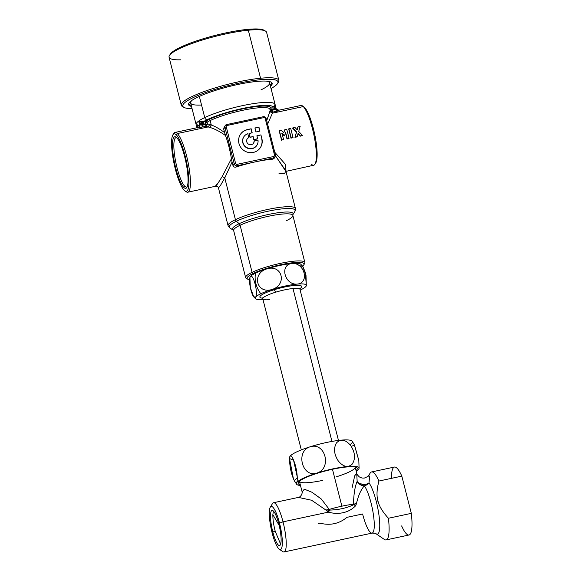 <?xml version="1.0" encoding="UTF-8"?>
<svg xmlns="http://www.w3.org/2000/svg" width="581" height="581" viewBox="0 0 581 581"><rect width="100%" height="100%" fill="white"/><g stroke="black" fill="none" stroke-linecap="round" stroke-linejoin="round"><path stroke-width="0.87" d="M318.424 523.445L319.855 523.14C330.102 525.747 339.13 523.815 346.93 517.344L362.602 513.989A25.165 5.374 -102.1 0 0 372.101 533.104A25.165 5.374 -102.1 0 0 373.118 512.827A25.165 5.374 -102.1 0 0 364.338 485.796A7.19 6.34 143.8 0 0 368.986 482.862L369.61 476.297L368.637 475.563L369.61 476.297L368.986 482.862A27.271 5.825 77.9 0 1 376.277 501.497A27.271 5.825 -102.1 0 0 368.986 482.862A7.19 6.34 -36.2 0 1 364.338 485.796C361.803 486.05 359.407 484.576 357.148 481.388A7.19 5.135 -177.3 0 0 368.986 482.862L368.768 483.022M357.388 481.722L357.148 481.388C358.644 484.205 361.041 485.672 364.338 485.796C360.845 489.856 358.23 495.746 356.509 503.473C358.23 495.746 360.845 489.856 364.338 485.796A25.165 5.374 77.9 0 1 373.118 512.827A25.165 5.374 77.9 0 1 372.101 533.104L284.051 551.95A25.165 5.374 -102.1 0 0 283.02 521.847L328.316 512.151L327.64 511.643L329.42 509.936L329.892 510.074L328.316 512.151C338.149 514.839 348.716 513.117 355.754 505.623C348.716 513.117 338.142 514.846 328.316 512.151L329.892 510.074C338.846 509.813 346.748 508.041 353.597 504.766L355.754 505.623L356.509 503.473L353.495 504.228L356.509 503.473L353.597 504.766L353.495 504.228A2.397 1.474 83.6 0 1 353.597 504.766L356.509 503.473L355.754 505.623L353.597 504.766C346.748 508.041 338.846 509.806 329.892 510.074L325.868 510.031L329.267 509.414L329.42 509.936L327.64 511.643L325.868 510.031L329.42 509.936A2.397 0.559 -106.7 0 1 329.267 509.414A28.759 5.011 -14.3 0 1 341.882 506.182A28.759 5.011 -14.3 0 1 353.495 504.228C353.713 494.155 354.926 486.537 357.148 481.388L356.727 473.254L354.679 475.832L352.064 487.996M368.63 475.578L370.148 473.108A34.751 7.422 77.9 0 1 378.928 481.032C376.764 489.224 376.437 495.833 377.948 500.873L376.277 501.497A27.271 5.825 77.9 0 1 376.016 533.743A27.271 5.825 -102.1 0 0 376.277 501.497L377.948 500.873C376.437 495.833 376.764 489.224 378.928 481.032L401.82 476.13L411.312 513.357L388.42 518.259C382.516 511.796 379.03 506 377.948 500.873C379.03 506 382.516 511.796 388.42 518.259A34.751 7.422 77.9 0 1 384.346 539.422L376.016 533.743C376.321 533.416 375.014 533.205 372.101 533.104M364.977 484.394L360.358 483.813M371.564 471.946L394.455 467.044A34.751 7.422 77.9 0 1 401.82 476.13L378.928 481.032A34.751 7.422 -102.1 0 0 371.564 471.946A34.751 7.422 -102.1 0 0 369.4 474.909M401.638 525.921A34.751 7.422 -102.1 0 0 411.312 513.357A34.751 7.422 77.9 0 1 409.002 535.007L386.111 539.909A34.751 7.422 -102.1 0 0 388.42 518.259L411.312 513.357L401.82 476.13A34.751 7.422 -102.1 0 0 391.456 478.352M368.644 475.563C369.356 475.716 367.889 476.565 364.236 478.112L361.956 478.032L359.428 476.972C357.402 475.018 356.502 473.776 356.727 473.254L357.148 481.388C354.933 486.537 353.713 494.155 353.495 504.228A28.759 5.011 165.7 0 0 341.882 506.182A28.759 5.011 165.7 0 0 329.267 509.414L321.308 499.021L312.012 492.274L304.335 489.173L302.12 491.889L304.335 489.173L312.004 492.274L321.308 499.021L329.267 509.414L325.868 510.031L328.316 512.151L283.02 521.847A25.165 5.374 -102.1 0 0 273.52 502.732L298.46 497.394L311.583 500.234L325.868 510.031L311.583 500.234L298.402 497.409M270.296 507.155L272.496 503.574A25.165 5.374 77.9 0 1 283.02 521.847A25.165 5.374 77.9 0 1 282.78 551.601L279.308 549.234A22.049 4.713 -102.1 0 0 279.519 523.161L283.02 521.847L279.519 523.161A22.049 4.713 -102.1 0 0 270.296 507.155A22.049 4.713 -102.1 0 0 272.104 532.792A22.049 4.713 -102.1 0 0 279.308 549.234M336.203 476.848A28.759 5.011 165.7 0 0 355.136 467.022A28.759 5.011 -14.3 0 1 355.144 467.051L356.727 473.254M341.882 506.182L332.47 469.281L341.882 506.182M298.46 497.394C301.989 496.77 302.752 490.662 302.12 491.889L299.411 481.257A28.759 5.011 -14.3 0 1 299.404 481.228A28.759 5.011 165.7 0 0 322.44 480.436M279.519 523.161A22.049 4.713 77.9 0 1 281.175 549.016A22.049 4.713 77.9 0 1 272.104 532.792A22.049 4.713 77.9 0 1 270.448 506.937A22.049 4.713 77.9 0 1 279.519 523.161M278.829 524.055A17.975 3.842 -102.1 0 0 271.436 510.83A17.975 3.842 -102.1 0 0 272.787 531.905A17.975 3.842 -102.1 0 0 280.18 545.131A17.975 3.842 -102.1 0 0 278.829 524.055A17.975 3.842 77.9 0 1 279.57 545.559A17.975 3.842 77.9 0 1 272.787 531.905A17.975 3.842 77.9 0 1 272.046 510.401A17.975 3.842 77.9 0 1 278.829 524.055M272.852 514.679C272.801 519.392 273.6 524.955 275.249 531.375L272.787 531.905L275.249 531.375L280.638 544.201L275.249 531.375C273.6 524.955 272.801 519.392 272.852 514.679L279.149 525.355L272.852 514.679L273.397 511.019L272.852 514.679M184.664 186.131A25.252 5.396 77.9 0 1 175.004 158.003A25.252 5.396 77.9 0 1 176.711 137.697A25.252 5.396 -102.1 0 0 175.004 158.003A25.252 5.396 -102.1 0 0 184.664 186.131L183.756 187.402A26.363 5.628 77.9 0 1 173.472 156.812A26.363 5.628 77.9 0 1 176.072 137.152A26.363 5.628 77.9 0 1 176.747 137.733A26.363 5.628 77.9 0 1 186.029 162.68A26.363 5.628 77.9 0 1 186.842 187.467A26.363 5.628 77.9 0 1 183.756 187.402L184.664 186.131A25.252 5.396 -102.1 0 0 187.205 186.712A25.252 5.396 77.9 0 1 184.664 186.131M176.355 134.908A29.362 6.275 77.9 0 1 188.012 170.371A29.362 6.275 77.9 0 1 184.148 190.227A29.362 6.275 77.9 0 1 172.492 154.764A29.362 6.275 77.9 0 1 176.355 134.908L177.336 133.536A30.561 6.529 77.9 0 1 189.253 168.991A30.561 6.529 77.9 0 1 186.24 191.781A30.561 6.529 77.9 0 1 185.55 191.2A30.561 6.529 -102.1 0 0 187.794 192.202A30.561 6.529 -102.1 0 0 188.716 165.745A30.561 6.529 -102.1 0 0 177.336 133.536L176.355 134.908A29.362 6.275 -102.1 0 0 172.913 134.843A29.362 6.275 -102.1 0 0 173.821 162.44A29.362 6.275 -102.1 0 0 184.148 190.227A29.362 6.275 -102.1 0 0 184.911 190.866A29.362 6.275 -102.1 0 0 187.801 168.977A29.362 6.275 -102.1 0 0 176.355 134.908M183.756 187.402A26.363 5.628 -102.1 0 0 187.22 169.572A26.363 5.628 -102.1 0 0 176.747 137.733A26.363 5.628 -102.1 0 0 173.283 155.555A26.363 5.628 -102.1 0 0 183.756 187.402M172.913 134.843L173.763 133.463A30.561 6.529 77.9 0 1 177.336 133.536L208.18 126.934L209.741 127.37C214.759 128.873 220.025 131.596 225.515 135.555A30.561 6.529 77.9 0 1 231.42 158.707L222.247 176.435C216.655 185.492 214.672 188.179 216.299 184.504L215.711 186.225L187.794 192.202M202.05 127.203L197.133 127.704L205.71 126.447L208.18 126.934L177.336 133.536A30.561 6.529 -102.1 0 0 174.997 132.439A30.561 6.529 -102.1 0 0 173.363 134.269M216.299 184.504C214.672 188.179 216.655 185.492 222.247 176.435L224.767 177.902L220.33 185.695L218.456 187.917L220.33 185.695L224.767 177.902L222.247 176.435L231.42 158.707L232.088 162.012L224.767 177.902L235.421 219.676A34.751 6.057 165.7 0 0 228.072 225.66A34.751 6.057 -14.3 0 1 235.421 219.676L224.767 177.902L232.088 162.012L231.42 158.707A30.561 6.529 -102.1 0 0 225.515 135.555L223.67 129.011L224.934 127.37L234.259 163.958L232.996 165.6L232.088 162.012L232.996 165.6C233.642 166.987 234.695 167.459 236.162 167.016A34.751 6.057 -14.3 0 1 255.451 161.838A34.751 6.057 -14.3 0 1 272.794 159.172L273.767 157.916A2.397 2.302 37.6 0 0 275.474 155.142L274.53 155.12A1.198 1.155 -142.4 0 1 273.673 156.514L237.041 164.35L237.135 165.759L236.162 167.016C234.695 167.459 233.642 166.987 232.996 165.6L234.259 163.958A2.397 2.302 37.6 0 0 237.135 165.759L273.767 157.916L272.794 159.172A34.751 6.057 165.7 0 0 255.451 161.838A34.751 6.057 165.7 0 0 236.162 167.016L237.135 165.759A2.397 2.302 -142.4 0 1 234.259 163.958L224.934 127.37L223.67 129.011L224.222 126.847M223.67 129.011L224.586 132.599C219.894 129.084 215.457 126.549 211.281 124.988C215.457 126.549 219.894 129.084 224.586 132.599L225.515 135.555C220.025 131.596 214.759 128.873 209.741 127.37L211.281 124.988L209.741 127.37L208.18 126.934L209.763 124.45L211.281 124.988L210.155 120.572A34.751 6.057 -14.3 0 1 244.971 109.838A34.751 6.057 -14.3 0 1 269.737 108.741L270.201 110.375L266.723 120.695L269.853 111.588L272.416 113.179L267.609 124.167L272.416 113.179L269.853 111.588L270.201 110.375L272.896 112.068L272.416 113.179L272.896 112.068L278.895 110.782L278.815 110.223M208.18 126.934L205.71 126.447L207.352 123.833L209.763 124.45L208.18 126.934M206.516 125.997L203.168 126.992A2.397 0.508 77.9 0 1 202.37 125.191L204.911 124.646A2.397 0.508 -102.1 0 0 205.71 126.447A2.397 0.508 77.9 0 1 204.911 124.646A2.397 0.414 165.7 0 0 207.352 123.833L207.141 122.141A34.751 6.057 -14.3 0 1 210.155 120.572L211.281 124.988L207.352 123.833L207.221 124.886M198.063 127.602C199.515 127.152 200.038 126.244 199.639 124.879L202.37 125.191L202.9 127.05M196.175 124.683L197.075 128.227L197.424 125.728L197.032 127.682L197.424 125.728L201.425 124.167L202.333 124.581L204.802 124.211L204.911 124.646L202.37 125.191L202.333 124.581L202.37 125.191L199.559 124.879M197.068 127.631L196.095 124.392L197.133 127.704L174.997 132.439M199.748 126.084L198.891 127.283M286.404 220.686A30.561 5.323 165.7 0 0 292.86 215.42L292.897 214.679A31.258 5.447 165.7 0 0 274.74 213.256A31.258 5.447 165.7 0 0 239.154 223.692L236.365 221.238L239.154 223.692A31.258 5.447 -14.3 0 1 274.74 213.256A31.258 5.447 -14.3 0 1 292.897 214.679L294.894 211.433A34.047 5.933 165.7 0 0 275.14 209.864A34.047 5.933 165.7 0 0 236.365 221.238A34.047 5.933 -14.3 0 1 275.14 209.864A34.047 5.933 -14.3 0 1 294.894 211.433L295.424 208.492A34.751 6.057 165.7 0 0 272.191 208.564A34.751 6.057 165.7 0 0 235.421 219.676A2.397 1.779 64.4 0 0 236.365 221.238A34.047 5.933 165.7 0 0 229.945 227.984A34.047 5.933 -14.3 0 1 236.365 221.238A2.397 1.779 -115.6 0 1 235.421 219.676A34.751 6.057 -14.3 0 1 272.191 208.564A34.751 6.057 -14.3 0 1 295.424 208.492L285.801 170.749L275.547 155.926L285.881 171.38L313.718 165.244A30.561 6.529 77.9 0 0 314.641 138.786A30.561 6.529 77.9 0 0 303.26 106.577L272.416 113.179L303.26 106.577A30.561 6.529 -102.1 0 0 302.469 105.909L303.805 106.817A29.362 6.275 77.9 0 1 304.56 107.463L303.26 106.577L304.56 107.463A29.362 6.275 77.9 0 1 314.895 135.25A29.362 6.275 77.9 0 1 315.803 162.847L314.953 164.227A30.561 6.529 -102.1 0 0 314.016 135.496A30.561 6.529 -102.1 0 0 303.26 106.577A30.561 6.529 77.9 0 0 300.922 105.488L278.786 110.223L278.895 110.782L276.338 109.097L272.097 110.267A2.397 0.414 -14.3 0 1 270.201 110.375L269.809 108.858L272.097 110.267A2.397 0.508 -102.1 0 0 272.896 112.068L271.872 112.002M266.142 118.546L265.205 118.531A1.198 1.155 37.6 0 0 263.767 117.631L263.309 116.723L244.957 120.674L263.309 116.723L263.767 117.631L227.135 125.474L226.641 124.595A2.397 2.302 37.6 0 0 224.934 127.37L226.278 126.861L235.61 163.457L234.259 163.958L235.61 163.457A1.198 1.155 37.6 0 0 237.041 164.35A1.198 1.155 -142.4 0 1 235.61 163.457L226.278 126.861L224.934 127.37A2.397 2.302 -142.4 0 1 226.641 124.595L227.135 125.474A1.198 1.155 37.6 0 0 226.278 126.861A1.198 1.155 -142.4 0 1 227.135 125.474L263.767 117.631A1.198 1.155 -142.4 0 1 265.205 118.531L274.53 155.12L265.205 118.531L266.163 118.495L275.452 155.054M270.717 111.291L270.201 110.375A2.397 0.414 165.7 0 0 272.097 110.267L269.809 108.858L270.593 107.282L273.012 106.759A38.346 6.681 165.7 0 0 245.952 107.775A38.346 6.681 165.7 0 0 207.141 119.693A2.397 1.779 -115.6 0 1 204.744 117.587A40.743 7.095 -14.3 0 1 246.671 104.791A40.743 7.095 -14.3 0 1 274.907 104.064L275.053 104.348A40.743 7.095 -14.3 0 1 275.096 104.478A40.743 7.095 165.7 0 0 275.053 104.348A40.743 7.095 165.7 0 0 274.907 104.064A40.743 7.095 165.7 0 0 246.671 104.791A40.743 7.095 165.7 0 0 204.744 117.587A2.397 1.779 64.4 0 0 207.141 119.693A38.346 6.681 165.7 0 0 203.415 121.661A38.346 6.681 -14.3 0 1 207.141 119.693A38.346 6.681 -14.3 0 1 245.952 107.775A38.346 6.681 -14.3 0 1 273.012 106.759L270.593 107.282L269.809 108.858L270.593 107.282A35.949 6.26 165.7 0 0 244.971 108.415A35.949 6.26 165.7 0 0 208.957 119.512A35.949 6.26 165.7 0 0 205.834 121.138L202.696 121.77L198.666 121.059A40.743 7.095 -14.3 0 1 199.399 120.543A40.743 7.095 -14.3 0 1 204.744 117.587L199.348 96.41L204.744 117.587A40.743 7.095 165.7 0 0 199.399 120.543A40.743 7.095 165.7 0 0 198.666 121.059A40.743 7.095 165.7 0 0 196.69 122.874A40.743 7.095 165.7 0 0 196.095 124.392A40.743 7.095 -14.3 0 1 196.69 122.874L197.424 125.728L196.69 122.874A40.743 7.095 -14.3 0 1 198.666 121.059L199.639 124.879L198.666 121.059L201.425 124.167L201.694 121.749L205.834 121.138A35.949 6.26 -14.3 0 1 208.957 119.512A35.949 6.26 -14.3 0 1 244.971 108.415A35.949 6.26 -14.3 0 1 270.593 107.282L269.737 108.741A34.751 6.057 165.7 0 0 244.971 109.838A34.751 6.057 165.7 0 0 210.155 120.572A34.751 6.057 165.7 0 0 207.141 122.141L205.834 121.138L207.141 122.141L205.609 121.458L205.834 121.138L204.802 124.211L206.967 122.308L207.352 123.833A2.397 0.414 -14.3 0 1 204.911 124.646L204.802 124.211L203.597 124.472A2.397 0.508 77.9 0 1 203.415 121.661L203.597 124.472L202.333 124.581L202.696 121.77L202.333 124.581L201.425 124.167A2.397 0.414 165.7 0 0 199.639 124.879M278.953 173.232L284.574 173.85L285.801 170.749M286.019 171.17L285.54 164.467L274.769 152.266L285.54 164.467L286.012 171.17M273.971 158.533L272.794 159.172M251.152 128.771L247.491 129.556A11.983 11.518 37.6 0 0 238.958 143.442A11.983 11.518 37.6 0 0 253.316 152.425A11.983 11.518 37.6 0 0 261.849 138.539L260.92 134.886L256.911 135.743L257.673 138.714L253.89 139.52L253.134 136.55L250.157 137.189L249.198 133.412L252.176 132.773L251.152 128.771L247.332 129.766L251.152 128.771L252.176 132.773L249.038 133.623L249.997 137.399L249.038 133.623L249.997 137.399L253.134 136.55L249.997 137.399L253.134 136.55L253.73 139.731L252.975 136.76L253.73 139.731L257.506 138.924L253.73 139.731L257.506 138.924L256.911 135.743L260.92 134.886L256.955 135.91L260.92 134.886L261.849 138.539A11.983 11.518 -142.4 0 1 259.896 148.308A11.983 11.518 -142.4 0 1 243.374 150.116A11.983 11.518 -142.4 0 1 240.912 133.681A11.983 11.518 -142.4 0 1 247.491 129.556L247.332 129.766A11.983 11.518 37.6 0 0 240.832 133.783A11.983 11.518 -142.4 0 1 247.332 129.766L251.152 128.771M258.937 127.108L254.928 127.965L255.952 131.967L259.954 131.11L258.937 127.108L254.972 128.132L258.937 127.108L259.954 131.11L255.952 131.967L254.928 127.965L258.937 127.108M196.131 124.537L196.095 124.392A40.743 7.095 165.7 0 0 196.131 124.603L190.626 102.99A40.743 7.095 -14.3 0 1 192.224 100.179A40.743 7.095 165.7 0 0 201.542 105.03M196.24 124.944L196.131 124.603A40.743 7.095 165.7 0 0 196.175 124.733A40.743 7.095 -14.3 0 1 196.131 124.603A40.743 7.095 -14.3 0 1 196.095 124.392L196.167 124.675M239.154 223.692A31.258 5.447 165.7 0 0 233.257 229.88A31.258 5.447 -14.3 0 1 239.154 223.692A2.397 1.779 -115.6 0 1 240.098 225.254A30.561 5.323 165.7 0 0 233.642 230.519A30.561 5.323 -14.3 0 1 240.098 225.254A2.397 1.779 64.4 0 0 239.154 223.692M279.178 131.066A30.561 6.529 77.9 0 1 281.509 140.21L283.564 139.527L281.988 133.347L284.523 135.707L285.656 132.562L287.225 138.743L289.062 138.351L286.724 129.2L284.893 129.592L283.76 132.737L281.233 130.376L279.403 130.769L281.734 139.919L283.564 139.527L281.509 140.21A30.561 6.529 -102.1 0 0 279.178 131.066L279.403 130.769L279.178 131.066M281.821 133.572L284.356 135.918L281.821 133.572M285.525 132.926A30.561 6.529 77.9 0 1 286.999 139.033L289.062 138.351L286.999 139.033A30.561 6.529 -102.1 0 0 285.525 132.926M284.668 129.89L283.593 132.955L284.668 129.89M288.641 129.04A30.561 6.529 77.9 0 1 290.972 138.184L293.027 137.501L290.696 128.35L288.641 129.04L291.197 137.893L293.027 137.501L290.972 138.184A30.561 6.529 -102.1 0 0 288.641 129.04M297.828 127.072L297.022 130.057L297.828 127.072M292.606 128.19L296.448 132.119L294.937 137.334L297.044 136.884L298.133 133.536L300.384 135.925L302.49 135.475L298.714 131.459L300.159 126.324L298.053 126.781L297.189 129.839L294.937 127.442L292.831 127.893L296.608 131.909L295.163 137.043L297.044 136.884L294.937 137.334L296.608 131.909L292.606 128.19L292.831 127.893L292.606 128.19M297.959 133.753L300.159 136.215L302.49 135.475L300.159 136.215L297.959 133.753M273.673 156.514A1.198 1.155 37.6 0 0 274.53 155.12L275.474 155.142A2.397 2.302 -142.4 0 1 273.767 157.916L273.673 156.514L273.767 157.916L237.135 165.759L237.041 164.35L273.673 156.514M226.728 124.574L244.957 120.674M273.186 109.569L274.377 109.163L274.639 109.722L278.895 110.782L272.896 112.068A2.397 0.508 77.9 0 1 272.097 110.267L274.639 109.722L274.377 109.163L271.981 109.831L273.186 109.569L273.012 106.759A2.397 0.508 -102.1 0 0 273.186 109.569M271.051 108.545L271.959 109.802M251.972 132.817L250.992 128.982L251.972 132.817M259.816 148.409A11.983 11.518 37.6 0 0 261.69 138.75A11.983 11.518 -142.4 0 1 259.816 148.409M259.751 131.153L258.777 127.319L259.751 131.153M204.802 124.211L205.609 121.458L206.967 122.308L204.802 124.211M198.666 121.059L201.694 121.749L201.425 124.167L198.666 121.059M260.978 89.881A40.743 7.095 165.7 0 0 266.832 81.166A40.743 7.095 -14.3 0 1 269.584 82.858L275.452 105.865M271.937 82.814A43.139 7.517 -14.3 0 1 270.194 85.254A43.139 7.517 165.7 0 0 271.937 82.814M191.236 105.379A43.139 7.517 -14.3 0 1 188.535 104.072A43.139 7.517 165.7 0 0 191.236 105.379M311.38 164.154A30.561 6.529 -102.1 0 0 314.953 164.227M304.016 264.282A30.561 5.323 165.7 0 0 304.865 262.503A30.561 5.323 165.7 0 0 284.436 262.568A30.561 5.323 165.7 0 0 252.096 272.336L240.098 225.254A30.561 5.323 -14.3 0 1 272.431 215.486A30.561 5.323 -14.3 0 1 292.86 215.42A30.561 5.323 165.7 0 0 272.431 215.486A30.561 5.323 165.7 0 0 240.098 225.254L252.096 272.336A30.561 5.323 165.7 0 0 245.64 277.595A30.561 5.323 165.7 0 0 247.237 278.749M275.263 105.146L274.915 104.072C275.089 105.524 274.457 106.425 273.012 106.759C274.457 106.425 275.089 105.524 274.907 104.064L274.377 109.163L276.2 108.814L278.786 110.223M276.36 109.141L278.895 110.782L274.639 109.722L276.338 109.097L274.334 108.836L276.2 108.814M254.013 141.118A3.835 3.689 -142.4 0 1 253.36 143.434A3.835 3.689 37.6 0 0 254.013 141.118L254.18 140.907A3.835 3.689 -142.4 0 1 248.152 143.914A3.835 3.689 -142.4 0 1 248.799 137.544L247.833 133.739A7.793 7.488 37.6 0 0 245.836 146.928A7.793 7.488 37.6 0 0 257.986 140.094L254.013 141.118M247.288 138.757A3.835 3.689 -142.4 0 1 248.639 137.755L248.639 137.755A3.835 3.689 37.6 0 0 247.288 138.757M244.151 136.346A7.793 7.488 37.6 0 0 245.676 147.131A7.793 7.488 37.6 0 0 256.497 145.853A7.793 7.488 -142.4 0 1 245.676 147.131A7.793 7.488 -142.4 0 1 244.151 136.346M237.622 84.535A43.139 7.517 -14.3 0 1 272.169 83.301A43.139 7.517 -14.3 0 1 270.455 86.286A43.139 7.517 165.7 0 0 237.622 84.535A43.139 7.517 165.7 0 0 197.903 97.078A43.139 7.517 165.7 0 0 191.498 106.417A43.139 7.517 -14.3 0 1 188.564 104.616A43.139 7.517 -14.3 0 1 237.622 84.535M274.958 105.103L276.106 108.509L274.334 108.836M315.352 163.414A29.362 6.275 -102.1 0 0 315.149 136.542A29.362 6.275 -102.1 0 0 304.56 107.463A29.362 6.275 -102.1 0 0 303.166 106.483M283.564 139.527L281.734 139.919L279.403 130.769L281.233 130.376L283.76 132.737L284.893 129.592L286.724 129.2L289.062 138.351L287.225 138.743L285.656 132.562L284.523 135.707L281.988 133.347L283.564 139.527M291.197 137.893L288.866 128.742L290.696 128.35L293.027 137.501L291.197 137.893M296.608 131.909L292.831 127.893L294.937 127.442L297.189 129.839L298.053 126.781L300.159 126.324L298.714 131.459L302.49 135.475L300.384 135.925L298.133 133.536L297.269 136.593L295.163 137.043L296.608 131.909M274.443 107.34L274.748 106.069M183.886 107.369L182.456 106.555A50.329 8.766 -14.3 0 1 204.171 91.544A50.329 8.766 -14.3 0 1 260.557 78.232L260.121 79.728A49.131 8.562 165.7 0 0 205.078 92.72A49.131 8.562 165.7 0 0 183.886 107.369A49.131 8.562 165.7 0 0 192.071 108.654A49.131 8.562 -14.3 0 1 197.3 95.763A49.131 8.562 -14.3 0 1 260.121 79.728A49.131 8.562 -14.3 0 1 271.029 88.53A49.131 8.562 165.7 0 0 277.602 83.482A49.131 8.562 165.7 0 0 260.121 79.728L260.557 78.232A50.329 8.766 -14.3 0 1 278.459 82.081L277.602 83.482M247.767 279.207L246.344 278.393A30.561 5.323 -14.3 0 1 252.096 272.336L253.301 273.39A29.362 5.113 165.7 0 0 247.767 279.207A29.362 5.113 165.7 0 0 249.59 279.766A29.362 5.113 -14.3 0 1 253.301 273.39L252.096 272.336A30.561 5.323 -14.3 0 1 286.898 262.125A30.561 5.323 -14.3 0 1 304.626 263.534L303.769 264.929A29.362 5.113 165.7 0 0 286.738 263.585A29.362 5.113 165.7 0 0 253.301 273.39A29.362 5.113 -14.3 0 1 289.113 263.208A29.362 5.113 -14.3 0 1 302.585 266.178A29.362 5.113 165.7 0 0 303.769 264.929M248.799 137.544A3.835 3.689 37.6 0 0 251.108 144.691A3.835 3.689 37.6 0 0 254.18 140.907L257.986 140.094A7.793 7.488 -142.4 0 1 243.025 142.817A7.793 7.488 -142.4 0 1 247.833 133.739L248.799 137.544M272.031 289.483A26.363 4.59 165.7 0 0 260.818 293.746A20.909 15.498 -115.6 0 1 255.567 273.164A26.363 4.59 -14.3 0 1 266.788 268.901A26.363 4.59 165.7 0 0 255.567 273.164A26.363 4.59 165.7 0 0 250.36 276.585L250.36 276.585A26.363 4.59 165.7 0 0 250.019 277.195A26.363 4.59 -14.3 0 1 250.36 276.585A26.363 4.59 -14.3 0 1 255.567 273.164A26.363 4.59 -14.3 0 1 266.788 268.901A26.363 4.59 165.7 0 0 266.795 268.901A26.363 4.59 165.7 0 0 266.788 268.901C251.341 273.702 256.62 294.385 272.039 289.483C287.486 284.69 282.221 264.006 266.802 268.901A26.363 4.59 -14.3 0 1 291.967 263.513A26.363 4.59 165.7 0 0 266.802 268.901C282.221 264.006 287.486 284.69 272.039 289.483C256.62 294.385 251.341 273.709 266.788 268.901L266.802 268.901A26.363 4.59 -14.3 0 1 266.795 268.901A26.363 4.59 -14.3 0 1 266.802 268.901A26.363 4.59 -14.3 0 1 291.967 263.513L291.974 263.513A26.363 4.59 165.7 0 0 291.974 263.513A26.363 4.59 165.7 0 0 291.967 263.513C279.374 264.616 284.646 285.293 297.225 284.094C309.818 282.998 304.553 262.314 291.982 263.513A26.363 4.59 -14.3 0 1 300.827 264.246L302.65 266.258L306.005 275.372L306.31 285.772A26.363 4.59 165.7 0 0 297.225 284.094C284.646 285.293 279.374 264.616 291.967 263.513A26.363 4.59 -14.3 0 1 291.974 263.513C304.553 262.314 309.818 282.998 297.225 284.094A26.363 4.59 165.7 0 0 272.039 289.483A26.363 4.59 -14.3 0 1 297.225 284.094A26.363 4.59 -14.3 0 1 305.976 286.382A26.363 4.59 165.7 0 0 306.31 285.772M306.34 285.663L305.294 272.409L302.977 266.715L300.733 265.8A26.363 4.59 165.7 0 0 291.982 263.513L291.982 263.513A26.363 4.59 -14.3 0 1 291.982 263.513A26.363 4.59 -14.3 0 1 300.733 265.8A26.363 4.59 165.7 0 0 300.486 263.999A26.363 4.59 165.7 0 0 291.982 263.513A26.363 4.59 165.7 0 0 291.967 263.513A26.363 4.59 165.7 0 0 266.802 268.901A26.363 4.59 165.7 0 0 255.567 273.164A20.909 15.498 64.4 0 0 260.818 293.746A26.363 4.59 165.7 0 0 255.611 297.167C258.465 293.521 253.2 272.838 250.36 276.585C253.2 272.838 258.465 293.521 255.604 297.167C252.771 300.914 247.499 280.238 250.36 276.585L249.917 277.544L250.331 287.595L253.686 296.709L255.604 297.167A26.363 4.59 165.7 0 0 255.509 298.721A26.363 4.59 165.7 0 0 262.99 299.564A26.363 4.59 -14.3 0 1 255.604 297.167A26.363 4.59 -14.3 0 1 260.818 293.746A26.363 4.59 -14.3 0 1 272.039 289.483M277.921 82.807A50.329 8.766 165.7 0 0 278.844 80.381A50.329 8.766 165.7 0 0 260.557 78.232L248.312 30.212A50.329 8.766 -14.3 0 1 266.606 32.362L278.844 80.381M181.308 105.248L169.064 57.221A50.329 8.766 -14.3 0 1 195.703 42.188A50.329 8.766 -14.3 0 1 248.312 30.212L260.557 78.232A50.329 8.766 165.7 0 0 207.947 90.215A50.329 8.766 165.7 0 0 181.308 105.248A50.329 8.766 165.7 0 0 183.284 106.933M300.145 290.093A26.363 4.59 165.7 0 0 300.769 289.803A26.363 4.59 165.7 0 0 305.976 286.382A26.363 4.59 -14.3 0 1 300.769 289.803A26.363 4.59 -14.3 0 1 300.145 290.093M265.452 31.054A50.329 8.766 165.7 0 0 248.312 30.212L247.295 29.413A49.131 8.562 -14.3 0 1 264.028 30.234L265.452 31.054M169.449 55.522L170.313 54.12A49.131 8.562 -14.3 0 1 199.799 39.835A49.131 8.562 -14.3 0 1 247.295 29.413L248.312 30.212A50.329 8.766 165.7 0 0 199.661 40.881A50.329 8.766 165.7 0 0 169.449 55.522A50.329 8.766 165.7 0 0 180.713 59.814M301.314 449.905L262.794 298.794A19.173 3.341 -14.3 0 1 275.423 292.265A19.173 3.341 -14.3 0 1 292.984 288.51L331.962 441.422L292.984 288.51A19.173 3.341 -14.3 0 1 299.956 289.323A19.173 3.341 165.7 0 0 292.984 288.51A19.173 3.341 165.7 0 0 275.423 292.265A2.397 0.654 72.8 0 0 274.094 289.752A21.57 3.755 -14.3 0 1 296.245 285.351A21.57 3.755 -14.3 0 1 299.919 288.626A21.57 3.755 165.7 0 0 296.245 285.351A21.57 3.755 165.7 0 0 274.094 289.752A21.57 3.755 165.7 0 0 262.481 298.169A21.57 3.755 -14.3 0 1 274.094 289.752A2.397 0.654 -107.2 0 1 275.423 292.265A19.173 3.341 165.7 0 0 262.794 298.794A19.173 3.341 165.7 0 0 269.758 299.614M264.631 30.67A49.131 8.562 165.7 0 0 247.295 29.413A49.131 8.562 165.7 0 0 198.317 40.314A49.131 8.562 165.7 0 0 169.993 54.796M349.994 444.647A32.347 5.636 165.7 0 0 343.937 439.948A32.347 5.636 165.7 0 0 310.973 446.542A32.347 5.636 165.7 0 0 289.65 457.487M289.527 458.547L293.347 478.453L294.414 480.763L297.385 477.524L293.565 460.225L289.527 458.547L289.636 457.196A32.347 5.636 -14.3 0 1 310.973 446.542L310.973 446.578C294.749 450.239 302.113 479.129 317.662 472.803L317.662 472.803C331.664 467.749 325.295 442.737 310.973 446.578L310.973 446.542A32.347 5.636 -14.3 0 1 352.209 441.248L354.308 444.676L358.818 460.464L359.087 468.242A32.347 5.636 165.7 0 0 317.676 472.84A32.347 5.636 165.7 0 0 296.521 484.191A32.347 5.636 165.7 0 0 300.486 485.476A32.347 5.636 -14.3 0 1 317.676 472.84A32.347 5.636 -14.3 0 1 351.04 466.231A32.347 5.636 -14.3 0 1 356.218 471.264A32.347 5.636 165.7 0 0 359.087 468.242M338.164 460.769C342.935 466.688 347.525 467.923 351.933 464.459C355.681 459.179 355.332 452.962 350.895 445.816C345.651 439.476 340.844 438.51 336.472 442.911C333.443 448.263 334.01 454.219 338.164 460.769C334.01 454.219 333.443 448.263 336.472 442.911C340.844 438.51 345.651 439.476 350.895 445.816C355.332 452.962 355.681 459.179 351.933 464.459C347.525 467.923 342.935 466.688 338.164 460.769M317.662 472.803C302.113 479.129 294.749 450.239 310.973 446.578C325.295 442.737 331.664 467.749 317.662 472.803M356.03 470.508A30.561 5.323 165.7 0 0 348.404 466.833A30.561 5.323 165.7 0 0 318.228 473.007A30.561 5.323 165.7 0 0 300.29 484.714A30.561 5.323 -14.3 0 1 298.336 482.383A30.561 5.323 -14.3 0 1 318.228 473.007A30.561 5.323 -14.3 0 1 356.625 467.531A30.561 5.323 -14.3 0 1 356.03 470.508M359.08 467.952L358.818 460.464L354.497 445.031L351.302 446.411M293.347 478.453C288.372 467.109 288.336 446.767 293.565 460.225C298.54 471.561 298.576 491.911 293.347 478.453M250.019 277.195A26.363 4.59 -14.3 0 1 250.36 276.585L250.36 276.585A26.363 4.59 -14.3 0 1 255.567 273.164A26.363 4.59 165.7 0 0 250.36 276.585A26.363 4.59 165.7 0 0 250.2 276.817A26.363 4.59 165.7 0 0 250.019 277.195L249.917 277.544M186.24 191.781L184.911 190.866M245.64 277.595L233.642 230.519L229.945 227.984L228.072 225.66L218.456 187.917C218.492 187.104 217.577 186.545 215.711 186.225M273.934 158.584L275.082 157.088L275.488 155.091L266.163 118.495C265.677 117.151 264.733 116.556 263.309 116.723L226.684 124.566L224.179 126.912M198.789 126.898L199.465 126.84M276.2 108.807L275.459 105.902M304.865 262.503L292.86 215.42M253.686 296.709L255.509 298.721M262.794 298.794L262.133 297.857L263.019 298.038M338.469 440.434L299.956 289.323L300.079 288.183L299.397 288.764M296.521 484.191L294.414 480.763"/></g></svg>
